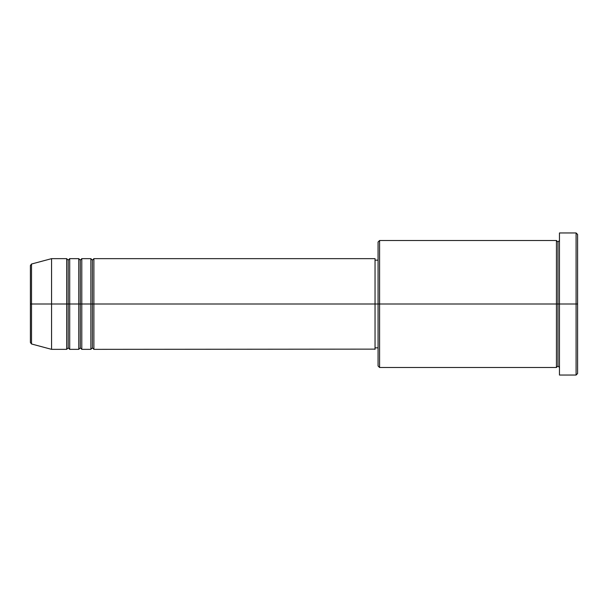 <?xml version="1.0" encoding="UTF-8"?>
<svg xmlns="http://www.w3.org/2000/svg" width="608" height="608" viewBox="0 0 608 608"><rect width="100%" height="100%" fill="white"/><g stroke="black" fill="none" stroke-linecap="round" stroke-linejoin="round"><path stroke-width="0.91" d="M30.4 304L30.4 342.517L30.4 304L30.4 342.517L31.517 343.976L31.517 304L31.517 343.976L31.517 304L30.4 304L30.4 265.483L30.4 304L51.566 304L31.517 304L31.517 264.024L31.517 304L31.517 264.024L30.4 265.483L30.4 304M559.459 367.49L557.946 365.978L556.434 367.49L556.434 240.51L556.434 304L557.946 304L557.946 242.022L557.946 304L557.946 242.022L557.946 304L559.459 304L559.459 375.045L559.459 232.955L559.459 304L576.088 304L576.088 375.045L576.088 304L577.6 304L577.6 234.468L577.6 373.532L577.6 304L379.582 304L379.582 367.49L379.582 304L375.045 304L375.045 349.349L375.045 304L93.89 304L93.89 258.651L93.89 304L92.378 304L92.378 260.163L92.378 304L90.866 304L90.866 258.651L90.866 304L81.791 304L81.791 258.651L81.791 304L80.286 304L80.286 260.163L80.286 304L78.774 304L78.774 258.651L78.774 304L69.7 304L69.7 258.651L69.7 304L68.187 304L68.187 260.163L68.187 304L66.675 304L66.675 258.651L66.675 304L51.566 304L51.566 349.349L51.566 304L66.675 304L66.675 258.651L51.566 258.651L51.566 304L51.566 258.651L31.517 264.024M93.89 349.349L92.378 347.837L90.866 349.349L90.866 304L92.378 304L92.378 260.163L92.378 347.837L92.378 304L92.378 347.837L92.378 304L93.89 304L93.89 349.349L375.045 349.129M81.791 349.349L80.286 347.837L78.774 349.349L78.774 304L80.286 304L80.286 260.163L80.286 347.837L80.286 304L80.286 347.837L80.286 304L81.791 304L81.791 349.349L90.866 349.349M69.7 349.349L68.187 347.837L66.675 349.349L66.675 304L68.187 304L68.187 260.163L68.187 347.837L68.187 304L68.187 347.837L68.187 304L69.7 304L69.7 349.349L78.774 349.349M66.675 258.651L68.187 260.163L69.7 258.651L69.7 304L78.774 304L78.774 258.651L80.286 260.163L81.791 258.651L81.791 304L90.866 304L90.866 258.651L92.378 260.163L93.89 258.651L93.89 304L375.045 304L375.045 258.651L375.045 304L378.07 304L378.07 365.978L378.07 242.022L378.07 304L556.434 304L556.434 240.51L379.582 240.51L379.582 304L379.582 240.51L378.07 242.022M576.088 304L576.088 232.955L576.088 304M556.434 304L556.434 367.49L556.434 304M557.946 304L557.946 365.978L557.946 304M66.675 304L66.675 349.349L66.675 304M69.7 304L69.7 349.349L69.7 304M78.774 304L78.774 349.349L78.774 304M81.791 304L81.791 349.349L81.791 304M90.866 304L90.866 349.349L90.866 304M93.89 304L93.89 349.349L93.89 304M556.434 367.49L379.582 367.49L378.07 365.978M559.459 375.045L576.088 375.045L577.6 373.532M556.434 240.51L557.946 242.022L559.459 240.51M378.07 347.837L375.045 347.837M66.675 349.349L51.566 349.349L31.517 343.976M78.774 258.651L69.7 258.651M577.6 234.468L576.088 232.955L559.459 232.955M378.07 260.163L375.045 260.163M375.045 258.651L93.89 258.651M90.866 258.651L81.791 258.651"/></g></svg>
